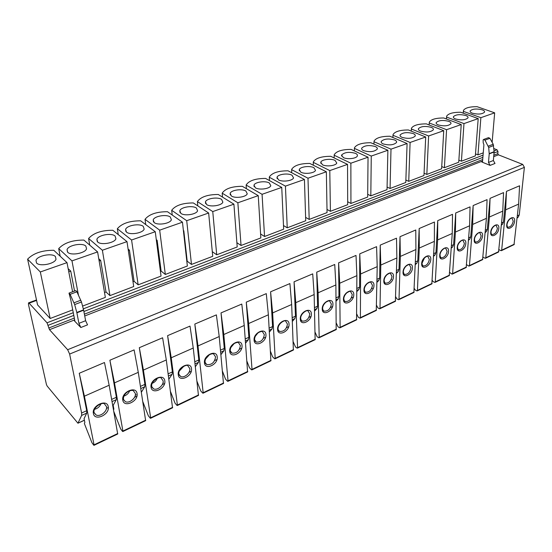 <?xml version="1.0" encoding="UTF-8"?>
<svg xmlns="http://www.w3.org/2000/svg" width="552" height="552" viewBox="0 0 552 552"><rect width="100%" height="100%" fill="white"/><g stroke="black" fill="none" stroke-linecap="round" stroke-linejoin="round"><path stroke-width="0.83" d="M492.129 142.306L494.668 112.843L477.094 106.681C469.628 106.653 465.081 107.902 463.452 110.414L463.218 113.167M47.023 322.803L29.104 303.172L28.504 302.889L28.476 304.49L46.43 384.475L47.12 386.007L77.942 423.225L81.648 415.408L81.606 413.013L69.635 354.06L67.648 349.72L49.507 329.689L47.023 322.803L73.271 312.708M493.867 148.564L497.021 149.792L497.98 151.517L497.78 153.684L498.421 154.829L522.73 164.406L524.386 167.359L519.253 214.921L518.211 217.115L517.134 218.061M483.248 152.856L477.963 154.877L475.5 153.884M50.163 318.49L37.584 304.911L27.6 259.171L40.324 271.97L50.163 318.49L72.719 309.865M78.425 295.044L71.974 260.882L97.594 251.912L105.349 297.39L82.572 306.098M104.521 292.546L106.012 291.98L100.671 260.434L98.76 258.771M109.958 295.624L102.375 250.235L126.988 241.617L133.722 286.536L109.958 295.624L106.012 291.98M133.004 281.755L134.095 281.341L129.444 250.173L128.105 249.083M138.159 284.839L131.583 240.003L155.257 231.716L161.039 276.09L138.159 284.839L134.095 281.341M160.425 271.363L161.136 271.094L157.141 240.299L156.292 239.651M165.317 274.454L159.68 230.163L182.457 222.187L187.356 266.023L165.317 274.454L161.136 271.094M186.838 261.351L187.204 261.213L183.809 230.784L183.388 230.488M191.482 264.442L186.714 220.696L208.656 213.01L212.727 256.314L191.482 264.442L187.204 261.213M212.299 251.698L209.463 221.587M216.708 254.796L212.762 211.575L233.903 204.171L237.208 246.958L216.708 254.796L212.341 251.684M241.045 245.488L237.857 202.784L258.253 195.643L260.841 237.919L241.045 245.488L236.877 242.68M264.546 236.497L262.069 194.304L281.748 187.418L283.659 229.19L264.546 236.497L260.599 233.979M287.24 227.817L285.432 186.127L304.435 179.469L305.718 220.752L287.24 227.817L283.493 225.547M309.182 219.427L307.995 178.22L326.356 171.789L327.053 212.596L309.182 219.427L305.615 217.364M330.4 211.312L329.792 170.589L347.546 164.372L347.691 204.695L330.4 211.312L326.998 209.436M350.934 203.46L350.872 163.206L368.039 157.196L367.673 197.057L350.934 203.46L347.684 201.742M370.813 195.857L371.261 156.064L387.877 150.248L387.028 189.653L370.813 195.857L367.701 194.283M390.071 188.487L390.995 149.157L407.086 143.52L405.789 182.477L390.071 188.487L387.09 187.045M408.735 181.353L410.101 142.464L425.695 136.999L423.971 175.522L408.735 181.353L405.872 180.014M426.827 174.432L428.621 135.978L443.732 130.686L441.614 168.781L426.827 174.432L424.074 173.197M444.388 167.718L446.568 129.692L461.224 124.559L458.733 162.233L444.388 167.718L441.738 166.573M461.424 161.205L463.977 123.593L478.198 118.611L475.348 155.878L461.424 161.205L458.871 160.135M72.602 291.773L66.999 262.628L40.324 271.97M477.963 154.877L480.868 117.68L463.335 111.345M494.668 112.843L480.868 117.68M66.999 262.628L53.806 250.284C42.166 250.249 33.437 253.209 27.6 259.171M68.765 271.812L70.746 271.108L68.158 268.665M60.196 256.259L58.698 248.621C64.053 242.901 72.45 240.051 83.883 240.079L97.594 251.912M71.974 260.882L58.698 248.621M74.548 291.056L70.746 271.108M99.139 260.986L100.671 260.434M89.748 245.143L88.589 238.485C93.502 232.985 101.575 230.246 112.815 230.267L126.988 241.617M102.375 250.235L88.589 238.485M128.333 250.573L129.444 250.173M118.252 234.621L117.341 228.728C121.84 223.443 129.616 220.807 140.656 220.814L155.257 231.716M131.583 240.003L117.341 228.728M156.409 240.562L157.141 240.299M145.735 224.609L145.017 219.337C149.13 214.252 156.623 211.713 167.484 211.713L182.457 222.187M159.68 230.163L145.017 219.337M183.436 230.922L183.809 230.784M172.245 215.045L171.686 210.291C175.432 205.399 182.657 202.95 193.338 202.943L208.656 213.01M186.714 220.696L171.686 210.291M197.823 205.889L197.388 201.57C200.804 196.857 207.766 194.497 218.275 194.483L233.903 204.171M212.762 211.575L197.388 201.57M222.518 197.112L222.187 193.159C225.285 188.612 232.006 186.334 242.349 186.321L258.253 195.643M237.857 202.784L222.187 193.159M246.371 188.674L246.144 184.982C248.987 180.628 255.472 178.448 265.595 178.434L281.748 187.418M262.069 194.304L246.123 185.037M269.417 180.559L269.307 177.006C271.998 172.88 278.249 170.816 288.054 170.809L304.435 179.469M285.432 186.127L269.238 177.192M291.704 172.741L291.691 169.305C294.23 165.393 300.26 163.44 309.775 163.44L326.356 171.789M307.995 178.22L291.58 169.616M313.26 165.193L313.322 161.867C315.73 158.162 321.554 156.306 330.793 156.313L347.546 164.372M329.792 170.589L313.184 162.288M334.119 157.913L334.243 154.677C336.527 151.158 342.157 149.406 351.127 149.413L368.039 157.196M350.872 163.206L334.091 155.195M354.322 150.882L354.487 147.729C356.654 144.382 362.105 142.72 370.827 142.733L387.877 150.248M371.261 156.064L354.322 148.329M373.89 144.079L374.09 141.008C376.153 137.821 381.425 136.24 389.912 136.254L407.086 143.52M390.995 149.157L373.925 141.678M392.858 137.503L393.079 134.502C395.039 131.466 400.152 129.961 408.418 129.975L425.695 136.999M410.101 142.464L392.914 135.24M411.247 131.128L411.481 128.195C413.351 125.304 418.312 123.869 426.365 123.889L443.732 130.686M428.621 135.978L411.323 128.989M429.09 124.959L429.332 122.089C431.112 119.329 435.928 117.962 443.773 117.983L461.224 124.559M446.568 129.692L429.18 122.93M446.402 118.97L446.644 116.161C448.348 113.533 453.026 112.228 460.678 112.249L478.198 118.611M463.977 123.593L446.513 117.052M55.393 256.521C52.026 252.795 37.46 255.624 35.97 260.33L36.535 263C39.785 266.83 54.627 263.939 56.014 259.247L55.393 256.521M85.822 246.061C82.338 242.542 68.441 245.129 67.04 249.601L67.71 252.285C71.091 255.9 85.236 253.264 86.554 248.807L85.822 246.061M115.078 236.008C111.49 232.682 98.215 235.048 96.883 239.292L97.663 241.997C101.154 245.412 114.664 242.997 115.92 238.768L115.078 236.008M143.223 226.334C139.546 223.18 126.843 225.354 125.587 229.39L126.463 232.095C130.051 235.331 142.982 233.117 144.169 229.094L143.223 226.334M170.326 217.026C166.573 214.031 154.394 216.032 153.201 219.862L154.187 222.566C157.851 225.637 170.251 223.601 171.375 219.779L170.326 217.026M196.436 208.049C192.62 205.213 180.925 207.055 179.8 210.698L180.883 213.396C184.616 216.301 196.519 214.431 197.588 210.795L196.436 208.049M221.607 199.403C217.743 196.705 206.496 198.396 205.427 201.866L206.614 204.55C210.409 207.317 221.849 205.592 222.863 202.129L221.607 199.403M245.895 191.054C241.99 188.487 231.157 190.054 230.143 193.359L231.426 196.029C235.269 198.651 246.289 197.064 247.248 193.766L245.895 191.054M269.341 182.995C265.402 180.552 254.948 182.001 253.989 185.148L255.369 187.797C259.254 190.302 269.88 188.832 270.79 185.686L269.341 182.995M291.987 175.212C288.02 172.886 277.932 174.225 277.021 177.227L278.491 179.855C282.41 182.236 292.663 180.877 293.533 177.875L291.987 175.212M313.881 167.691C309.886 165.469 300.136 166.718 299.267 169.574L300.833 172.176C304.773 174.446 314.688 173.19 315.509 170.326L313.881 167.691M335.05 160.418C331.041 158.293 321.602 159.452 320.781 162.184L322.43 164.751C326.391 166.925 335.982 165.752 336.768 163.019L335.05 160.418M355.536 153.38C349.264 151.614 344.614 152.166 341.584 155.036L343.323 157.575C347.298 159.645 356.592 158.562 357.337 155.947C357.675 154.974 357.075 154.118 355.536 153.38M375.367 146.563C369.178 144.865 364.63 145.383 361.726 148.122C361.394 149.054 362.002 149.889 363.54 150.627C369.75 152.359 374.318 151.848 377.251 149.102C377.582 148.143 376.954 147.294 375.367 146.563M394.577 139.96C388.463 138.324 384.013 138.814 381.225 141.429C380.901 142.347 381.536 143.175 383.122 143.899C389.25 145.562 393.721 145.086 396.536 142.464C396.86 141.519 396.205 140.684 394.577 139.96M413.193 133.563C407.155 131.99 402.794 132.452 400.117 134.943C399.8 135.854 400.462 136.661 402.091 137.379C408.142 138.98 412.523 138.531 415.228 136.027C415.539 135.102 414.862 134.281 413.193 133.563M431.243 127.36C425.281 125.842 421.01 126.277 418.43 128.664C418.126 129.554 418.809 130.355 420.479 131.059C426.454 132.604 430.746 132.183 433.354 129.789C433.658 128.871 432.954 128.064 431.243 127.36M448.748 121.343C442.863 119.881 438.674 120.295 436.19 122.572C435.894 123.448 436.597 124.241 438.309 124.931C444.215 126.422 448.424 126.022 450.936 123.731C451.226 122.834 450.494 122.04 448.748 121.343M465.743 115.506C459.919 114.098 455.814 114.485 453.42 116.665C453.137 117.528 453.861 118.3 455.607 118.99C461.444 120.426 465.577 120.046 467.992 117.852C468.275 116.969 467.523 116.189 465.743 115.506M482.241 109.834C476.486 108.475 472.457 108.841 470.152 110.931C469.869 111.78 470.621 112.546 472.402 113.215C478.17 114.602 482.22 114.243 484.552 112.146C484.828 111.276 484.056 110.51 482.241 109.834M84.07 418.616L86.733 413.103L86.705 410.702L79.26 373.262L84.387 396.191L94.04 444.843L94.006 445.326L93.674 445.119L91.894 442.614L84.359 423.529L84.856 422.515L84.07 418.616M108.026 407.666L106.474 408.376M113.54 409.77L113.871 409.17L113.188 405.313L116.306 399.669L116.382 397.267L109.896 360.221L134.115 349.906L138.283 372.345L114.478 382.874L109.896 360.221M136.234 394.777L135.302 395.204M141.381 392.217L144.748 386.752L144.914 384.351L139.325 347.691L162.605 337.776L166.297 359.959L143.403 370.082L139.325 347.691M163.399 382.357L163.026 382.529M168.871 379.141L172.12 374.318L172.376 371.924L167.615 335.644L190.005 326.108L193.255 348.029L171.224 357.779L167.615 335.644M195.373 366.638L198.478 362.34L198.817 359.959L194.828 324.058L216.384 314.882L219.22 336.547L198.002 345.931L194.828 324.058M220.931 354.646L223.884 350.803L224.291 348.429L221.028 312.901L241.79 304.062L244.239 325.473L223.788 334.519L221.028 312.901M245.592 343.123L248.386 339.673L248.862 337.306L246.268 302.158L266.285 293.63L268.375 314.799L248.648 323.527L246.268 302.158M269.397 332.049L272.032 328.937L272.571 326.577L270.597 291.794L289.903 283.576L291.663 304.497L272.626 312.922L270.597 291.794M292.387 321.374L294.865 318.566L295.458 316.213L294.071 281.803L312.708 273.861L314.15 294.547L295.768 302.682L294.071 281.803M314.599 311.087L316.924 308.547L317.572 306.208L316.731 272.15L334.733 264.491L335.885 284.935L318.118 292.795L316.731 272.15M336.078 301.164L338.252 298.86L338.949 296.527L338.617 262.835L356.012 255.424L356.889 275.648L339.715 283.245L338.617 262.835M356.854 291.58L358.883 289.489L359.628 287.171L359.766 253.83L376.588 246.661L377.209 266.657L360.594 274.006L359.766 253.83M376.961 282.313L378.844 280.416L379.638 278.118L380.224 245.116L396.502 238.188L396.874 257.957L380.797 265.07L380.224 245.116M396.426 273.357L398.178 271.639L399.013 269.348L400.014 236.691L415.773 229.984L415.918 249.532L400.352 256.425L400.014 236.691M415.29 264.691L416.912 263.132L417.781 260.854L419.175 228.535L434.431 222.035L434.369 241.369L419.285 248.048L419.175 228.535M433.568 256.294L435.066 254.886L435.97 252.616L437.729 220.634L452.516 214.335L452.254 233.462L437.632 239.927L437.729 220.634M451.301 248.158L452.674 246.882L453.613 244.633L455.717 212.975L470.049 206.869L469.6 225.789L455.421 232.061L455.717 212.975M468.496 240.272L469.759 239.126L470.725 236.891L473.147 205.551L487.057 199.631L486.429 218.344L472.664 224.429L473.147 205.551M485.187 232.627L486.34 231.592L487.333 229.37L490.059 198.347L503.555 192.607L502.762 211.119L489.403 217.026L490.059 198.347M501.395 225.209L502.444 224.278L503.458 222.07L506.474 191.365L519.577 185.782L518.625 204.102L505.653 209.843L506.474 191.365M117.7 434.003L109.151 385.234L104.473 362.526L79.26 373.262M74.423 320.878L80.834 327.508L78.915 323.348L76.887 312.811L74.665 304.559L70.104 294.333L69.007 293.105L70.759 299.798L74.761 320.367L74.423 320.878L74.803 320.733M490.121 165.386L481.765 161.971L482.558 161.391L483.911 144.707L483.193 142.775L483.124 139.953L483.58 139.47L484.973 140.146L488.699 147.446L489.21 153.884L488.486 162.44L490.121 165.386L494.999 163.454L493.371 160.515L488.486 162.44M80.834 327.508L87.54 324.852L85.622 320.712L83.656 310.203L81.468 301.978L76.921 291.801L75.81 290.587L69.076 293.084M483.711 139.421L488.513 137.641L489.907 138.31L493.219 144.265L494.123 151.703L493.371 160.515M514.022 244.639L518.625 204.102M499.029 249.677L500.878 250.656L501.664 250.201L505.653 209.843M498.525 252.043L502.762 211.119M483.069 257.108L485.008 258.232L485.794 257.784L489.403 217.026M482.572 259.668L486.429 218.344M466.64 264.705L468.682 266.029L469.455 265.588L472.664 224.429M466.157 267.513L469.6 225.789M449.721 272.447L451.867 274.061L452.626 273.619L455.421 232.061M449.245 275.593L452.254 233.462M432.278 280.361L432.996 281.458L434.541 282.334L435.293 281.899L437.632 239.927M431.83 283.914L434.369 241.369M414.297 288.482L415.145 289.952L416.691 290.863L417.429 290.428L419.285 248.048M413.876 292.491L415.918 249.532M395.743 296.824L396.75 298.715L398.282 299.653L399.006 299.225L400.352 256.425M395.356 301.337L396.874 257.957M376.588 305.38L377.768 307.747L379.293 308.72L380.004 308.299L380.797 265.07M376.257 310.465L377.209 266.657M356.799 314.164L358.186 317.076L359.697 318.076L360.387 317.662L360.594 274.006M356.537 319.891L356.889 275.648M336.34 323.175L337.962 326.708L339.459 327.743L340.129 327.336L339.715 283.245M336.175 329.62L335.885 284.935M315.171 332.401L317.069 336.658L318.545 337.727L319.194 337.334L318.118 292.795M315.13 339.673L314.15 294.547M293.257 341.854L295.465 346.939L296.935 348.05L297.562 347.663L295.768 302.682M302.041 314.302L302.496 313.653M293.374 350.065L291.663 304.497M270.549 351.514L272.564 356.737L274.572 358.731L275.179 358.351L272.626 312.922M278.905 325.356L280.699 322.948M270.873 360.815L268.375 314.799M246.985 361.367L249.449 367.722L251.436 369.778L252.016 369.412L248.648 323.527M255.252 336.334L257.832 333.042M247.579 371.944L244.239 325.473M222.518 371.386L225.52 379.1L227.479 381.218L228.031 380.859L223.788 334.519M230.819 347.56L234.082 343.641M223.457 383.474L219.22 336.547M197.078 381.522L200.721 390.885L202.653 393.072L203.17 392.734L198.002 345.931M205.53 359.111L209.429 354.701M198.458 395.418L193.255 348.029M170.561 391.713L175.012 403.105L176.916 405.368L177.302 405.527L177.399 405.037L171.224 357.779M179.324 371.034L183.844 366.238M172.535 407.804L166.297 359.959M142.878 401.842L148.343 415.78L150.206 418.119L150.579 418.292L150.655 417.809L143.403 370.082M152.131 383.364C154.567 382.37 156.278 380.673 157.279 378.258M145.638 420.658L138.283 372.345M113.885 411.73L120.66 428.938L122.482 431.36L122.834 431.547L122.889 431.064L114.478 382.874M123.896 396.122C126.629 395.197 128.561 393.417 129.685 390.781M109.151 385.234L84.387 396.191M94.564 409.342C97.587 408.514 99.726 406.679 100.995 403.843M29.104 303.172L36.598 300.412M83.304 308.851L483.062 155.16M494.061 150.931L497.021 149.792M48.162 325.3L73.795 315.399M83.897 311.5L482.883 157.348M494.026 153.042L497.98 151.517M78.032 423.115L84.394 420.203M113.056 407.065L113.464 406.879M517.189 217.585L518.211 217.115M86.733 413.103L81.648 415.408M116.306 399.669L112.077 401.587M144.748 386.752L140.808 388.539M172.12 374.318L168.45 375.981M198.478 362.34L195.063 363.892M223.884 350.803L220.71 352.245M248.386 339.673L245.433 341.019M272.032 328.937L269.286 330.186M294.865 318.566L292.312 319.725M316.924 308.547L314.557 309.617M338.252 298.86L336.058 299.853M358.883 289.489L356.854 290.407M378.844 280.416L376.975 281.272M398.178 271.639L396.453 272.419M416.912 263.132L415.325 263.849M435.066 254.886L433.61 255.541M452.674 246.882L451.343 247.489M469.759 239.126L468.544 239.678M486.34 231.592L485.236 232.095M502.444 224.278L501.444 224.733M86.705 410.702L81.606 413.013M116.382 397.267L111.683 399.393M144.914 384.351L140.47 386.365M172.376 371.924L168.16 373.835M198.817 359.959L194.822 361.767M224.291 348.429L220.51 350.14M248.862 337.306L245.274 338.928M272.571 326.577L269.162 328.116M295.458 316.213L292.229 317.676M317.572 306.208L314.502 307.595M338.949 296.527L336.037 297.852M359.628 287.171L356.861 288.427M379.638 278.118L377.009 279.305M399.013 269.348L396.508 270.48M417.781 260.854L415.408 261.924M435.97 252.616L433.713 253.637M453.613 244.633L451.467 245.605M470.725 236.891L468.682 237.808M487.333 229.37L485.394 230.246M503.458 222.07L501.623 222.904M517.383 215.77L519.253 214.921M69.635 354.06L524.386 167.359M67.648 349.72L522.73 164.406M49.507 329.689L74.672 319.891M84.732 315.972L482.586 160.998M493.709 156.665L498.421 154.829M481.765 161.971L482.476 161.695M48.748 328.019L74.32 318.09M84.401 314.178L482.703 159.535M493.84 155.215L497.78 153.684M78.915 323.348L85.622 320.712M76.887 312.811L83.656 310.203M76.804 312.453L83.573 309.844M74.665 304.559L81.468 301.978M74.023 302.786L80.827 300.219M70.104 294.333L76.921 291.801M489.907 138.31L484.973 140.146M493.219 144.265L488.292 146.128M493.619 145.576L488.699 147.446M494.123 151.703L489.21 153.594M494.123 151.993L489.21 153.884M514.354 244.15L501.664 250.201M506.743 224.809C507.24 218.178 515.492 214.473 514.581 221.228C514.084 227.762 505.908 231.557 506.743 224.809M507.564 227.038L507.895 227.189C507.578 227.748 507.267 226.886 506.971 224.602C508.026 218.516 513.049 217.343 511.98 218.15L513.229 221.179C512.27 225.175 510.496 227.176 507.895 227.189L507.523 227.003M498.842 251.553L485.794 257.784M490.728 232.123C491.156 225.43 499.65 221.614 498.794 228.438C498.359 235.035 489.941 238.933 490.728 232.123M491.577 234.31L491.942 234.483C491.535 234.917 491.204 234.055 490.963 231.902C492.122 225.533 497.221 224.574 496.124 225.347L497.428 228.39C496.469 232.454 494.64 234.49 491.942 234.483L491.528 234.269M482.89 259.171L469.455 265.588M474.23 239.651C474.589 232.896 483.338 228.963 482.538 235.856C482.172 242.514 473.506 246.537 474.23 239.651M475.106 241.79L475.52 241.997C475.168 242.563 474.823 241.7 474.478 239.416C474.699 235 479.605 231.695 479.805 232.765L481.151 235.807C480.199 239.954 478.322 242.017 475.52 241.997L475.058 241.748M466.461 267.016L452.626 273.619M457.235 247.406C457.518 240.582 466.537 236.532 465.798 243.501C465.508 250.222 456.58 254.362 457.235 247.406M458.139 249.497L458.602 249.732C458.346 250.415 457.981 249.559 457.504 247.165C457.67 242.701 462.735 239.299 462.997 240.403L464.398 243.446C463.445 247.675 461.513 249.773 458.602 249.732L458.084 249.442M449.549 275.089L435.293 281.899M439.723 255.403C439.923 248.51 449.224 244.336 448.548 251.374C448.334 258.157 439.137 262.428 439.723 255.403M440.648 257.432L441.158 257.708C440.869 258.322 440.482 257.467 439.999 255.141C440.11 250.649 445.333 247.137 445.678 248.276L447.127 251.319C446.182 255.631 444.187 257.763 441.158 257.708L440.586 257.37M432.119 283.411L417.429 290.428M421.666 263.642C421.783 256.687 431.374 252.381 430.767 259.488C430.636 266.34 421.148 270.742 421.666 263.642M422.611 265.609L423.177 265.926C422.942 266.568 422.535 265.712 421.963 263.373L424.55 257.805C426.655 256.314 427.745 255.838 427.828 256.39L429.325 259.433C428.38 263.835 426.33 266.002 423.177 265.926L422.542 265.54M414.152 291.987L399.006 299.225M403.036 272.15C403.063 265.126 412.958 260.682 412.42 267.865C412.385 274.779 402.594 279.319 403.036 272.15M403.995 274.04L404.623 274.399C404.34 274.972 403.919 274.13 403.346 271.86C403.402 269.859 404.34 267.92 406.148 266.036C408.204 264.67 409.294 264.249 409.418 264.767L410.964 267.803C410.026 272.302 407.907 274.503 404.623 274.399L403.919 273.951M395.625 300.833L380.004 308.299M383.806 280.927C383.737 273.833 393.956 269.245 393.5 276.504C393.555 283.486 383.454 288.165 383.806 280.927M384.778 282.727L385.468 283.142C385.117 283.631 384.675 282.79 384.137 280.616C384.185 278.581 385.123 276.614 386.966 274.717C389.098 273.309 390.25 272.874 390.423 273.406L392.023 276.435C391.085 281.037 388.898 283.273 385.468 283.142L384.696 282.631M376.512 309.962L360.387 317.662M363.954 289.993C363.775 282.831 374.332 278.084 373.959 285.418C374.118 292.47 363.685 297.307 363.954 289.993M364.955 291.704L365.693 292.174C365.286 292.581 364.824 291.746 364.306 289.662C364.299 287.558 365.314 285.515 367.342 283.521C369.454 282.21 370.613 281.817 370.82 282.327L372.462 285.356C371.531 290.055 369.274 292.332 365.693 292.174L364.837 291.58M356.785 319.38L340.129 327.336M343.434 299.356C343.151 292.125 354.06 287.219 353.777 294.637C354.039 301.751 343.268 306.746 343.434 299.356M344.413 300.943L345.262 301.495C344.793 301.896 344.31 301.061 343.813 299.005C343.786 296.866 344.807 294.796 346.877 292.781C349.099 291.421 350.334 291.007 350.568 291.553L352.259 294.561C351.334 299.377 349.002 301.689 345.262 301.495L344.317 300.812M336.409 329.109L319.194 337.334M322.23 309.037C321.83 301.73 333.111 296.665 332.925 304.152C333.298 311.342 322.161 316.503 322.23 309.037M323.203 310.493L324.134 311.135C323.651 311.425 323.155 310.597 322.63 308.658C322.561 306.45 323.651 304.297 325.908 302.206C328.116 300.93 329.358 300.557 329.647 301.082L331.386 304.083C330.462 309.003 328.04 311.356 324.134 311.135L323.099 310.348M315.358 339.163L297.562 347.663M300.295 319.049C299.77 311.673 311.438 306.429 311.356 313.998C311.852 321.25 300.336 326.591 300.295 319.049M301.254 320.36L302.282 321.098C301.716 321.285 301.192 320.47 300.716 318.642C300.191 313.943 306.96 309.451 308.016 310.942L309.796 313.922C308.878 318.966 306.374 321.361 302.282 321.098L301.144 320.195M293.588 349.561L275.179 358.351M277.594 329.413C276.931 321.961 289.013 316.531 289.041 324.183C289.676 331.504 277.753 337.03 277.594 329.413M278.532 330.558L279.657 331.407C279.002 331.476 278.463 330.669 278.049 328.978C277.842 323.113 285.563 319.546 285.639 321.14L287.461 324.1C286.55 329.275 283.949 331.711 279.657 331.407L278.422 330.372M271.067 360.311L252.016 369.412M254.086 340.142C253.278 332.621 265.802 326.998 265.94 334.726C266.713 342.123 254.368 347.843 254.086 340.142M255.003 341.101L256.231 342.081L254.569 339.68C254.562 336.879 255.893 334.491 258.571 332.518C260.647 331.497 261.952 331.228 262.476 331.704L264.339 334.643C263.428 339.949 260.73 342.426 256.231 342.081L254.893 340.894M247.758 371.441L228.031 380.859M229.729 351.258C228.769 343.668 241.748 337.838 242.017 345.649C242.935 353.114 230.149 359.041 229.729 351.258M230.612 352.01L231.957 353.135L230.246 350.768C230.198 347.877 231.598 345.421 234.448 343.406C236.587 342.412 237.933 342.157 238.485 342.647L240.389 345.559C239.485 351.01 236.67 353.528 231.957 353.135L230.508 351.783M223.622 382.971L203.17 392.734M204.468 362.788C203.35 355.122 216.812 349.071 217.212 356.971C218.295 364.506 205.033 370.654 204.468 362.788M205.323 363.299L206.779 364.589L205.02 362.257C204.951 359.207 206.469 356.661 209.574 354.619C211.699 353.722 213.051 353.515 213.631 353.998L215.563 356.882C214.666 362.471 211.733 365.044 206.779 364.589L205.227 363.057M198.603 394.915L177.399 405.037M178.268 374.753C176.964 367.011 190.937 360.732 191.489 368.715C192.738 376.319 178.986 382.695 178.268 374.753M179.083 374.994L180.649 376.471L178.855 374.18C177.889 368.55 186.962 363.816 187.852 365.776L189.812 368.619C190.557 372.945 184.223 378.403 180.649 376.471L178.827 374.263M172.659 407.3L150.655 417.809M151.055 387.173C149.571 379.355 164.082 372.835 164.793 380.901C166.221 388.573 151.945 395.197 151.055 387.173M151.841 387.111L153.518 388.808L151.696 386.559C150.779 380.369 160.57 375.967 161.108 378.003L163.088 380.797C163.958 385.234 157.251 390.864 153.518 388.808L151.676 386.6M145.735 420.155L122.889 431.064M122.792 400.076C121.102 392.182 136.185 385.406 137.062 393.562C138.69 401.304 123.855 408.183 122.792 400.076M133.336 390.706L135.337 393.452C136.33 397.992 129.223 403.816 125.325 401.614L123.469 399.413C123.186 396.35 124.78 393.673 128.257 391.396C130.79 390.347 132.48 390.119 133.336 390.706M117.776 433.506L94.04 444.843M93.398 413.489C91.487 405.527 107.185 398.475 108.24 406.721C110.076 414.531 94.654 421.687 93.398 413.489M94.116 412.73L96 414.925L94.13 412.779C92.453 407.686 102.299 401.594 104.48 403.912L106.481 406.603C107.626 411.254 100.071 417.284 96 414.925L94.068 412.482M36.542 263L35.97 260.33M67.516 252.098L67.04 249.601M97.283 241.617L96.883 239.292M125.911 231.55L125.587 229.39M153.463 221.869L153.201 219.862M180.007 212.554L179.8 210.698M205.592 203.584L205.427 201.866M230.267 194.939L230.143 193.359M254.086 186.604L253.989 185.148M277.083 178.565L277.021 177.227M299.308 170.809L299.267 169.574M320.802 163.316L320.781 162.184M341.591 156.078L341.584 155.036M361.719 149.075L361.726 148.122M381.204 142.306L381.225 141.429M400.09 135.751L400.117 134.943M418.402 129.403L418.43 128.664M436.156 123.248L436.19 122.572M453.385 117.286L453.42 116.665M470.111 111.504L470.152 110.931M391.63 279.484L391.064 279.74M372.49 288.254L371.517 288.703M352.728 297.307L351.32 297.956M332.325 306.657L330.455 307.512M310.99 316.434L308.885 317.4M288.703 326.646L286.564 327.626M265.622 337.224L263.456 338.217M241.721 348.174L239.52 349.181M216.95 359.531L214.714 360.553M191.254 371.303L188.991 372.338M164.586 383.523L162.288 384.578M136.889 396.212L134.557 397.281M113.477 406.941L113.063 407.134M84.408 420.265L77.942 423.225M514.078 244.619L501.395 250.677M498.573 252.022L485.532 258.253M482.627 259.647L469.193 266.057M466.205 267.485L452.378 274.096M449.293 275.565L435.052 282.376M431.878 283.894L417.195 290.904M413.917 292.47L398.779 299.702M395.404 301.316L379.783 308.782M376.298 310.445L360.173 318.152M356.578 319.87L339.928 327.826M336.216 329.599L319.008 337.817M315.171 339.652L297.383 348.146M293.416 350.044L275.02 358.834M270.908 360.801L251.871 369.895M247.62 371.931L227.9 381.349M223.491 383.454L203.06 393.217M198.492 395.398L177.302 405.527M172.569 407.79L150.579 418.292M145.666 420.645L122.834 431.547M123.538 399.682L125.325 401.614L123.469 399.413M117.728 433.989L94.006 445.326M36.501 299.95L28.594 302.855"/></g></svg>
